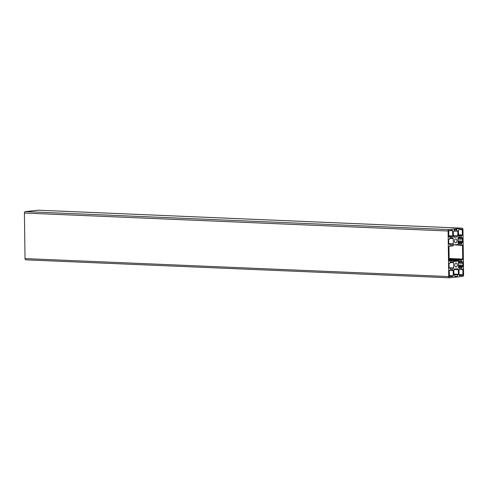<?xml version="1.0" encoding="UTF-8"?>
<svg xmlns="http://www.w3.org/2000/svg" width="488" height="488" viewBox="0 0 488 488"><rect width="100%" height="100%" fill="white"/><g stroke="black" fill="none" stroke-linecap="round" stroke-linejoin="round"><path stroke-width="0.73" d="M448.521 243.555A1.342 0.824 92.4 0 0 448.753 242.579L448.728 240.743A1.342 0.824 92.4 0 0 448.472 239.821L448.313 239.425L449.533 239.297L449.777 237.9L452.59 237.601L453.26 238.601L453.334 243.75L452.687 244.891L449.869 245.189L449.613 243.847L448.374 243.982L448.521 243.555L453.334 243.75M449.613 243.847L448.387 243.799L449.613 243.847M449.777 244.769L452.687 244.891M449.686 238.449L453.26 238.601M454.133 231.159L454.365 229.397A1.342 0.824 92.4 0 0 454.877 229.732A1.342 0.824 92.4 0 0 454.956 229.726L456.085 229.61A1.342 0.824 92.4 0 0 456.664 229.153L456.945 230.861L457.793 231.196L457.854 235.753L457.213 236.894L454.041 237.235L453.364 236.229L453.297 231.678L454.133 231.159M453.712 236.747L457.213 236.894M453.352 235.564L457.854 235.753M457.097 231.111L454.133 230.983L457.085 231.105M455.652 238.913A2.013 1.238 -87.6 0 1 455.761 238.906A2.013 1.238 -87.6 0 1 456.914 240.974A2.013 1.238 -87.6 0 1 455.591 242.939A2.013 1.238 -87.6 0 1 454.438 240.962A2.013 1.238 -87.6 0 1 455.652 238.913M452.931 276.373L449.722 276.708A0.537 0.329 -87.6 0 1 449.387 276.208L449.314 271.011A0.537 0.329 -87.6 0 1 449.637 270.444L452.846 270.102A0.537 0.329 -87.6 0 1 453.181 270.602L453.254 275.799A0.537 0.329 -87.6 0 1 452.931 276.373L449.387 276.22M457.329 276.562A1.342 0.824 92.4 0 0 456.817 276.232A1.342 0.824 92.4 0 0 456.738 276.232L455.603 276.354A1.342 0.824 92.4 0 0 455.03 276.806L454.749 275.104L453.901 274.762L453.84 270.206L454.48 269.065L457.652 268.729L458.33 269.73L458.397 274.286L457.561 274.805L457.329 276.562M454.206 269.553L458.33 269.73M463.173 262.41A1.342 0.824 92.4 0 0 462.941 263.38L462.966 265.222A1.342 0.824 92.4 0 0 463.222 266.143L463.38 266.533L462.16 266.668L461.916 268.058L459.104 268.357L458.433 267.357L458.36 262.215L459.007 261.074L461.825 260.769L462.081 262.111L463.319 261.983L463.173 262.41L458.366 262.202M462.24 262.093L463.319 262.141M458.415 266.326L463.38 266.533M458.415 266.167L463.38 266.375M448.832 236.393L448.759 231.19A0.537 0.329 -87.6 0 1 449.082 230.623L452.285 230.281A0.537 0.329 -87.6 0 1 452.626 230.781L452.699 235.978A0.537 0.329 -87.6 0 1 452.376 236.552L449.167 236.894A0.537 0.329 -87.6 0 1 448.832 236.393L452.376 236.552M455.987 263.032A2.013 1.238 -87.6 0 1 456.103 263.026A2.013 1.238 -87.6 0 1 457.25 265.094A2.013 1.238 -87.6 0 1 455.932 267.052A2.013 1.238 -87.6 0 1 454.773 265.082A2.013 1.238 -87.6 0 1 455.987 263.032M462.862 269.571L462.935 274.768A0.537 0.329 -87.6 0 1 462.612 275.342L459.409 275.683A0.537 0.329 -87.6 0 1 459.068 275.177L458.995 269.98A0.537 0.329 -87.6 0 1 459.318 269.413L462.526 269.071A0.537 0.329 -87.6 0 1 462.862 269.571L459.281 269.419M448.862 267.668A1.342 0.824 92.4 0 0 449.088 266.698L449.064 264.856A1.342 0.824 92.4 0 0 448.808 263.935L448.649 263.544L449.869 263.41L450.113 262.019L452.925 261.721L453.602 262.721L453.669 267.863L453.029 269.004L450.21 269.303L449.948 267.967L448.71 268.095L448.862 267.668L453.669 267.863M449.948 267.967L448.722 267.918L449.948 267.967M450.113 268.882L453.029 269.004M450.021 262.568L453.602 262.721M449.302 246.324L452.705 245.964A1.074 0.659 92.4 0 0 453.169 245.598L453.37 245.238A1.074 0.659 -87.6 0 1 453.834 244.878L457.628 244.47A1.074 0.659 -87.6 0 1 457.689 244.47A1.074 0.659 -87.6 0 1 458.098 244.738L458.311 245.049A1.074 0.659 92.4 0 0 458.726 245.318A1.074 0.659 92.4 0 0 458.787 245.318L462.191 244.952A0.537 0.329 -87.6 0 1 462.526 245.452L462.715 259.067A0.537 0.329 -87.6 0 1 462.392 259.634L458.988 260A1.074 0.659 92.4 0 0 458.525 260.36L458.324 260.72A1.074 0.659 -87.6 0 1 457.86 261.086L454.066 261.489A1.074 0.659 -87.6 0 1 454.005 261.489A1.074 0.659 -87.6 0 1 453.596 261.226L453.382 260.909A1.074 0.659 92.4 0 0 452.968 260.647A1.074 0.659 92.4 0 0 452.907 260.647L449.503 261.007A0.537 0.329 -87.6 0 1 449.167 260.507L448.978 246.898A0.537 0.329 -87.6 0 1 449.302 246.324M462.831 238.29A1.342 0.824 92.4 0 0 462.606 239.266L462.63 241.102A1.342 0.824 92.4 0 0 462.886 242.024L463.045 242.42L461.825 242.548L461.581 243.945L458.769 244.244L458.092 243.244L458.025 238.095L458.665 236.954L461.483 236.656L461.746 237.998L462.984 237.863L462.831 238.29L458.025 238.089M461.904 237.979L462.984 238.022M458.079 242.207L463.045 242.42M458.079 242.048L463.045 242.261M458.763 229.592L461.971 229.25A0.537 0.329 -87.6 0 1 462.307 229.75L462.38 234.948A0.537 0.329 -87.6 0 1 462.057 235.521L458.848 235.863A0.537 0.329 -87.6 0 1 458.513 235.362L458.439 230.165A0.537 0.329 -87.6 0 1 458.763 229.592M38.576 210.206A1.342 0.824 92.4 0 0 38.503 210.2A1.342 0.824 92.4 0 0 38.424 210.2L25.205 211.609A1.342 0.824 92.4 0 0 24.4 213.036L25.034 258.585A1.342 0.824 92.4 0 0 25.803 259.842A1.342 0.824 92.4 0 0 25.882 259.842L449.424 277.794M462.966 229.415A1.342 0.824 92.4 0 0 462.197 228.158A1.342 0.824 92.4 0 0 462.118 228.158L448.899 229.567A1.342 0.824 92.4 0 0 448.094 230.995L448.728 276.55A1.342 0.824 92.4 0 0 449.497 277.8A1.342 0.824 92.4 0 0 449.576 277.8L462.795 276.391A1.342 0.824 92.4 0 0 463.6 274.964L462.966 229.415M454.133 231.044L457.793 231.196M454.133 230.739L456.945 230.861M449.381 275.635L453.254 275.799M449.6 270.45L453.181 270.602M453.901 274.646L457.561 274.805M453.895 274.354L457.72 274.518M453.895 274.268L458.299 274.457M453.889 274.097L458.397 274.286M454.767 276.318L455.603 276.354M458.372 263.191L462.941 263.38M458.5 261.958L462.069 262.111L458.5 261.958M458.635 261.721L461.929 261.861M460.831 260.879L461.916 260.921M458.818 267.93L461.916 268.058M458.696 267.747L462.014 267.888M458.421 266.802L462.002 266.954M458.421 266.509L462.16 266.668M458.409 265.936L463.222 266.143M458.397 265.027L462.966 265.222M448.826 235.814L452.699 235.978M449.045 230.629L452.626 230.781M459.062 274.604L462.935 274.768M459.068 275.189L462.612 275.342M449.167 260.488L452.907 260.647M453.37 260.897L457.86 261.086M449.167 260.336L458.324 260.72M449.161 259.964L458.525 260.36M449.155 259.579L458.988 260M449.149 259.073L462.392 259.634M449.137 258.488L462.715 259.067M458.921 245.299L462.526 245.452M453.931 244.866L458.311 245.049M455.987 244.647L458.098 244.738M458.037 239.071L462.606 239.266M458.165 237.839L461.727 237.991L458.165 237.845M458.299 237.607L461.593 237.741M460.495 236.759L461.581 236.808M458.482 243.811L461.581 243.945M458.36 243.634L461.672 243.774M458.086 242.682L461.66 242.835M458.079 242.39L461.825 242.548M458.073 241.822L462.886 242.024M458.061 240.907L462.63 241.102M458.513 235.369L462.057 235.521M458.506 234.783L462.38 234.948M458.726 229.598L462.307 229.75M38.424 210.2L462.118 228.158M25.034 258.585L448.728 276.55M24.4 213.036L448.094 230.995M25.205 211.609L448.899 229.567M449.167 260.482L452.968 260.647M38.503 210.2L462.197 228.158M25.803 259.842L449.497 277.8"/></g></svg>
